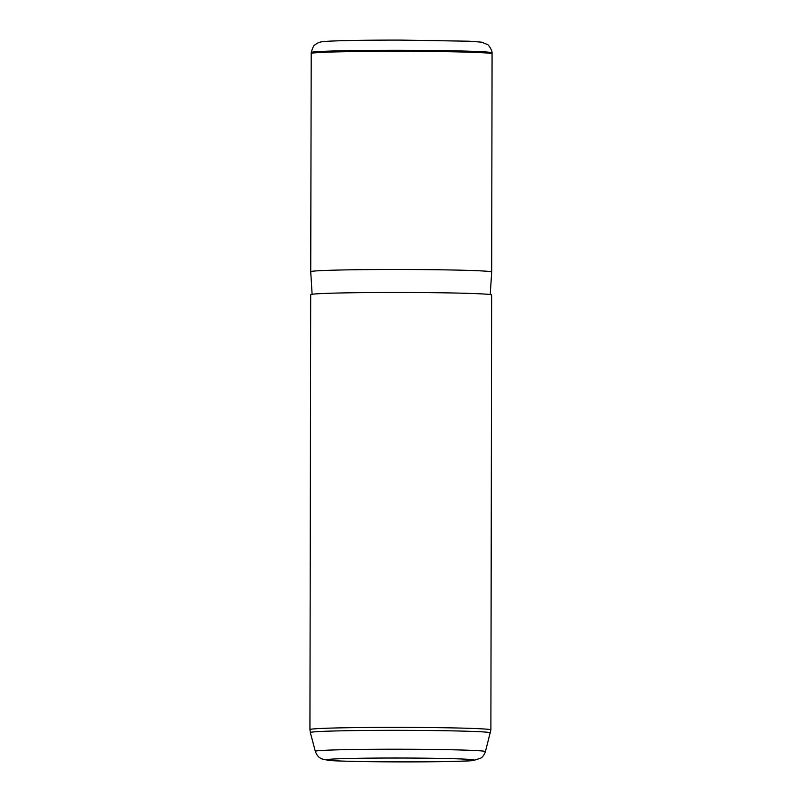 <?xml version="1.0" encoding="UTF-8"?>
<svg xmlns="http://www.w3.org/2000/svg" width="802" height="802" viewBox="0 0 802 802"><rect width="100%" height="100%" fill="white"/><g stroke="black" fill="none" stroke-linecap="round" stroke-linejoin="round"><path stroke-width="1.2" d="M311.116 53.493L311.116 53.493A90.476 2.366 0.1 0 1 313.422 52.972A90.476 2.366 0.1 0 1 411.697 51.318A90.476 2.366 0.1 0 1 492.067 53.804A90.476 2.366 0.1 0 1 492.067 53.814L491.686 272.018A90.476 2.366 0.1 0 1 491.686 272.028A90.476 2.366 0.1 0 0 411.416 269.532A90.476 2.366 0.1 0 0 313.041 271.176A90.476 2.366 0.1 0 0 310.735 271.708L311.206 52.491C312.77 47.388 314.033 44.862 315.006 44.912C317.281 42.897 320.078 41.804 323.376 41.644C329.401 40.762 362.875 40.03 400.85 40.1L469.23 41.213L481.561 42.155L487.275 44.461C488.488 44.371 492.669 51.318 491.977 52.812A90.385 2.366 -179.9 0 0 411.687 50.325A90.385 2.366 -179.9 0 0 313.502 51.97A90.385 2.366 -179.9 0 0 311.206 52.491M313.001 294.154A90.476 2.366 0.1 0 1 411.376 292.499A90.476 2.366 0.1 0 1 491.646 294.996L490.884 729.89A90.476 2.366 0.1 0 0 410.614 727.404A90.476 2.366 0.1 0 0 312.239 729.048A90.476 2.366 0.1 0 0 309.933 729.579L310.695 294.675A90.476 2.366 0.1 0 1 313.001 294.154M472.438 760.517A73.964 1.935 0.1 0 1 383.777 761.82A73.964 1.935 0.1 0 1 328.279 759.404A73.964 1.935 0.1 0 1 416.93 758.101A73.964 1.935 0.1 0 1 472.438 760.517M485.431 751.614C483.466 757.068 480.528 758.231 480.909 758.07L473.741 760.456C462.473 762.401 345.01 762.321 328.279 760.326L321.672 758.872L319.787 757.77C320.158 757.93 317.251 756.757 315.316 751.314A85.062 2.226 0.1 0 1 317.482 750.802A85.062 2.226 0.1 0 1 410.263 749.258A85.062 2.226 0.1 0 1 485.431 751.614L490.884 729.89M315.316 751.314L310.324 732.567A90.085 2.356 0.1 0 1 312.62 732.025A90.085 2.356 0.1 0 1 410.875 730.381A90.085 2.356 0.1 0 1 490.483 732.888M312.108 294.264L310.735 271.708M490.233 294.575L491.686 272.028M491.977 52.812L492.067 53.804M310.324 732.567L309.933 729.579"/></g></svg>
